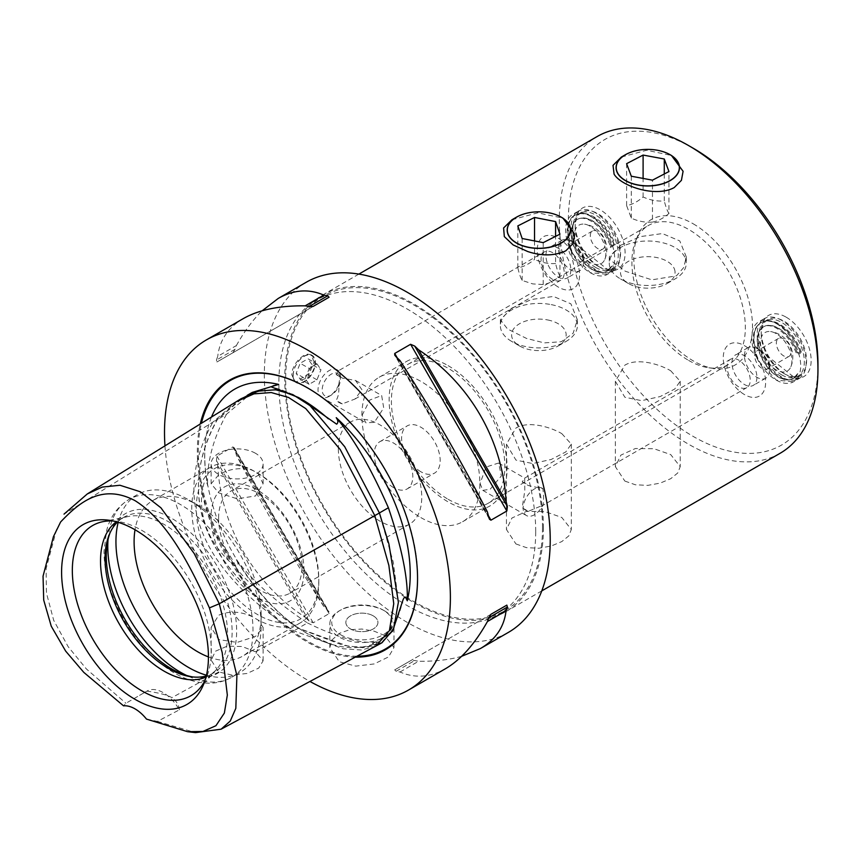 <?xml version="1.0" encoding="UTF-8"?>
<svg xmlns="http://www.w3.org/2000/svg" width="861" height="861" viewBox="0 0 861 861"><rect width="100%" height="100%" fill="white"/><g stroke="black" fill="none" stroke-linecap="round" stroke-linejoin="round"><path stroke-width="0.65" stroke-dasharray="4.3 3.23" d="M511.961 219.77L537.727 212.839L562.954 218.134M551.255 304.622A38.508 22.235 180 0 1 577.376 325.673A38.508 22.235 180 0 1 566.107 341.397A38.508 22.235 180 0 1 526.491 346.725A38.508 22.235 180 0 1 511.649 341.397A38.508 22.235 180 0 1 500.37 325.673A38.508 22.235 180 0 1 551.255 304.622M511.649 308.195L500.37 319.765L507.56 329.01L526.491 338.416L544.26 342.893L561.264 341.752L573.135 333.25L577.376 319.765L570.865 303.804L553.462 296.442L531.517 299.477L511.649 308.195M534.541 240.94L534.541 259.376C528.966 264.09 523.391 266.91 517.816 267.836C519.269 273.927 520.711 278.125 522.153 280.428L532.679 283.893L543.216 284.56C548.78 283.624 554.355 280.804 559.93 276.09L559.93 234.17M543.216 284.56L543.216 242.641M522.153 280.428L522.153 238.508M517.816 267.836L517.816 225.916M559.93 276.09C558.488 273.787 557.035 269.59 555.593 263.498L555.593 236.366M555.593 263.498C548.575 264.015 541.558 262.637 534.541 259.376M547.639 319.937A27.272 15.746 180 0 1 558.165 345.982A27.272 15.746 180 0 1 530.107 349.76A27.272 15.746 180 0 1 519.592 345.982A27.272 15.746 180 0 1 515.717 326.523A27.272 15.746 180 0 1 547.639 319.937M621.362 157.057L646.676 150.255L671.472 155.475M685.421 258.558A38.508 22.235 180 0 1 686.282 263.24A38.508 22.235 180 0 1 675.013 278.964A38.508 22.235 180 0 1 620.555 278.964A38.508 22.235 180 0 1 610.137 267.922A38.508 22.235 180 0 1 609.276 263.24A38.508 22.235 180 0 1 643.705 241.134A38.508 22.235 180 0 1 685.421 258.558M620.555 245.32L609.276 256.89L610.137 259.936L625.334 271.258L651.863 279.836L676.445 275.854L683.795 267.459L686.282 256.89L679.77 240.929L662.378 233.568L640.423 236.592L620.555 245.32M664.272 173.997L664.272 200.914C657.212 201.496 650.152 200.182 643.102 196.986C637.603 201.743 632.114 204.617 626.614 205.596L631.296 218.145C638.356 221.352 645.406 222.665 652.466 222.084L652.466 180.164M631.296 218.145L631.296 176.225M626.614 205.596L626.614 163.676M643.102 196.986L643.102 178.421M652.466 222.084C657.955 221.105 663.454 218.231 668.943 213.463L668.943 171.554M668.943 213.463C667.393 211.171 665.833 206.995 664.272 200.914M674.443 269.095A27.272 15.746 180 0 1 667.071 283.549A27.272 15.746 180 0 1 628.498 283.549A27.272 15.746 180 0 1 621.115 275.724A27.272 15.746 180 0 1 642.037 257.019A27.272 15.746 180 0 1 674.443 269.095M293.074 375.471A15.778 9.105 120 0 0 294.505 380.971A15.778 9.105 120 0 0 296.335 382.693A15.778 9.105 120 0 0 312.112 373.588A15.778 9.105 120 0 0 312.112 355.367A15.778 9.105 120 0 0 299.951 359.597A15.778 9.105 120 0 0 293.074 375.471M294.602 380.508A15.315 8.847 120 0 0 309.357 376.752A15.315 8.847 120 0 0 313.469 357.337A15.315 8.847 120 0 0 298.713 361.103A15.315 8.847 120 0 0 294.602 380.508M339.169 374.933A12.84 7.415 120 0 0 326.803 378.087A12.84 7.415 120 0 0 323.359 394.36A12.84 7.415 120 0 0 331.259 395.124A12.84 7.415 120 0 0 340.343 379.4A12.84 7.415 120 0 0 339.169 374.933M338.728 384.598A15.778 9.105 -60 0 1 329.182 396.329A15.778 9.105 -60 0 1 321.293 397.104A15.778 9.105 -60 0 1 319.463 395.382A15.778 9.105 -60 0 1 318.021 389.882A15.778 9.105 -60 0 1 324.909 374.008A15.778 9.105 -60 0 1 337.071 369.778A15.778 9.105 -60 0 1 338.728 371.263L340.343 375.224L338.728 384.598C339.245 391.712 338.384 396.953 336.134 400.343A16.37 9.449 60 0 0 339.212 402.593A16.37 9.449 60 0 0 342.28 403.884L354.98 399.03L361.932 389.764L355.561 380.454L342.28 378.13A16.37 9.449 60 0 0 336.134 374.578L338.61 370.682L544.432 251.853A16.37 9.449 60 0 1 560.802 261.303A16.37 9.449 60 0 1 560.802 280.202A16.37 9.449 60 0 1 552.611 279.384A16.37 9.449 60 0 1 541.924 264.962A16.37 9.449 60 0 1 544.432 251.853M305.246 378.614L309.25 368.486L300.177 363.245L296.173 373.373L300.037 379.044L307.894 374.6L311.897 364.483L320.97 369.724L316.977 379.841L309.11 384.286L305.246 378.614L296.173 373.373M309.11 384.286L300.037 379.044M316.977 379.841L307.894 374.6M309.25 368.486L317.117 364.042L308.034 358.8L300.177 363.245M317.117 364.042L320.97 369.724M311.897 364.483L308.034 358.8M314.061 361.835L311.036 354.754L307.592 354.14L303.395 355.668L299.047 359.08L295.258 363.859L292.675 369.337L291.75 374.718L295.258 382.08L307.592 377.947L314.061 361.835M744.442 394.564A29.952 17.295 60 0 1 726.092 347.295A29.952 17.295 60 0 1 762.781 368.465A29.952 17.295 60 0 1 744.442 394.564M756.916 377.312A17.65 10.192 60 0 1 753.257 385.394A17.65 10.192 60 0 1 735.617 375.202A17.65 10.192 60 0 1 735.617 354.829A17.65 10.192 60 0 1 749.21 359.554A17.65 10.192 60 0 1 756.916 377.312M754.688 355.701A10.407 6.005 60 0 1 756.841 350.933A10.407 6.005 60 0 1 762.039 351.449L762.039 351.449A10.407 6.005 60 0 1 769.4 364.192A10.407 6.005 60 0 1 767.237 368.949A10.407 6.005 60 0 1 759.23 366.173A10.407 6.005 60 0 1 754.688 355.701M783.725 338.933A10.407 6.005 -120 0 0 778.516 338.416A10.407 6.005 -120 0 0 778.516 350.427A10.407 6.005 -120 0 0 788.924 356.432A10.407 6.005 -120 0 0 790.516 348.102A10.407 6.005 -120 0 0 783.725 338.933M744.442 355.701A17.65 10.192 60 0 1 748.091 347.618A17.65 10.192 60 0 1 756.916 348.49A17.65 10.192 60 0 1 769.4 370.112A17.65 10.192 60 0 1 765.741 378.183A17.65 10.192 60 0 1 752.137 373.459A17.65 10.192 60 0 1 744.442 355.701M776.202 333.616A22.235 12.84 -120 0 0 770.584 331.571A22.235 12.84 -120 0 0 765.095 358.198A22.235 12.84 -120 0 0 790.882 366.721A22.235 12.84 -120 0 0 776.202 333.616M797.372 376.548A2.411 1.84 -153.1 0 1 796.931 374.47A2.411 1.84 -153.1 0 1 797.523 373.857A29.844 17.231 60 0 1 793.229 378.539A29.844 17.231 60 0 1 763.384 361.319A29.844 17.231 60 0 1 763.384 326.857A29.844 17.231 60 0 1 797.329 353.128A2.411 0.646 -18.5 0 0 796.576 353.925A2.411 0.646 -18.5 0 0 797.157 354.14A2.411 0.646 -18.5 0 0 800.396 353.193A34.655 20.007 -120 0 0 760.984 322.692A34.655 20.007 -120 0 0 754.505 345.691L797.114 379.712L801.494 375.245L798.169 377.161A2.411 1.84 -153.1 0 1 797.372 376.548M615.443 267.825L612.117 269.751A2.411 1.84 -153.1 0 1 611.321 269.127A2.411 1.84 -153.1 0 1 610.88 267.061A2.411 1.84 -153.1 0 1 611.482 266.436A29.844 17.231 60 0 1 607.177 271.129A29.844 17.231 60 0 1 577.333 253.898A29.844 17.231 60 0 1 577.333 219.447A29.844 17.231 60 0 1 611.278 245.719A2.411 0.646 -18.5 0 0 610.535 246.515A2.411 0.646 -18.5 0 0 611.106 246.73A2.411 0.646 -18.5 0 0 614.345 245.783A34.655 20.007 -120 0 0 574.933 215.272A34.655 20.007 -120 0 0 568.454 238.282L611.062 272.291L615.443 267.825A2.411 1.84 -153.1 0 0 611.708 266.307L611.482 266.436M612.117 269.751L607.522 274.336L590.259 272.689L573.286 254.425L569.089 243.986L568.454 238.282M568.69 238.153A34.655 20.007 60 0 1 575.159 215.142A34.655 20.007 60 0 1 614.571 245.654A2.411 0.646 -18.5 0 0 615.324 244.847A2.411 0.646 -18.5 0 0 613.871 244.718A2.411 0.646 -18.5 0 0 611.504 245.579L611.278 245.719M558.391 287.144A29.952 17.295 60 0 1 540.051 239.875A29.952 17.295 60 0 1 576.73 261.055A29.952 17.295 60 0 1 558.391 287.144M570.865 269.902A17.65 10.192 60 0 1 567.216 277.974A17.65 10.192 60 0 1 549.566 267.793A17.65 10.192 60 0 1 549.566 247.408A17.65 10.192 60 0 1 563.159 252.133A17.65 10.192 60 0 1 570.865 269.902M568.637 248.28A10.407 6.005 60 0 1 570.789 243.523A10.407 6.005 60 0 1 575.987 244.04L575.987 244.04A10.407 6.005 60 0 1 583.349 256.782A10.407 6.005 60 0 1 581.186 261.54A10.407 6.005 60 0 1 573.178 258.752A10.407 6.005 60 0 1 568.637 248.28M597.674 231.523A10.407 6.005 -120 0 0 592.465 231.006A10.407 6.005 -120 0 0 592.465 243.017A10.407 6.005 -120 0 0 602.872 249.023A10.407 6.005 -120 0 0 604.465 240.682A10.407 6.005 -120 0 0 597.674 231.523M558.391 248.28A17.65 10.192 60 0 1 562.039 240.208A17.65 10.192 60 0 1 570.865 241.08A17.65 10.192 60 0 1 583.349 262.691A17.65 10.192 60 0 1 579.69 270.774A17.65 10.192 60 0 1 566.086 266.049A17.65 10.192 60 0 1 558.391 248.28M590.151 226.206A22.235 12.84 -120 0 0 584.533 224.161A22.235 12.84 -120 0 0 579.044 250.777A22.235 12.84 -120 0 0 604.842 259.312A22.235 12.84 -120 0 0 590.151 226.206M754.731 345.562A34.655 20.007 60 0 1 761.21 322.563A34.655 20.007 60 0 1 800.622 353.064A2.411 0.646 -18.5 0 0 801.365 352.267A2.411 0.646 -18.5 0 0 799.923 352.138A2.411 0.646 -18.5 0 0 797.555 352.999A29.844 17.231 -120 0 0 763.61 326.728A29.844 17.231 -120 0 0 763.61 361.179A29.844 17.231 -120 0 0 793.455 378.409A29.844 17.231 -120 0 0 797.749 373.728A2.411 1.84 -153.1 0 1 801.494 375.245M798.169 377.161L793.573 381.757L776.31 380.11L759.337 361.846L755.14 351.406L754.505 345.691M340.569 634.718A30.157 17.414 0 0 0 383.231 634.718A30.157 17.414 0 0 0 383.231 610.094A30.157 17.414 0 0 0 340.569 610.094A30.157 17.414 0 0 0 340.569 634.718M384.587 610.88L384.587 610.88A32.083 18.522 180 0 1 393.983 623.977A32.083 18.522 180 0 1 374.18 641.09A32.083 18.522 180 0 1 339.212 637.075A32.083 18.522 180 0 1 329.817 623.977A32.083 18.522 180 0 1 339.212 610.88A32.083 18.522 180 0 1 384.587 610.88L383.231 610.094M373.243 615.852A16.047 9.267 0 0 0 355.765 613.85A16.047 9.267 0 0 0 345.853 622.406A16.047 9.267 0 0 0 361.9 631.662A16.047 9.267 0 0 0 377.947 622.406A16.047 9.267 0 0 0 373.243 615.852A16.047 9.267 0 0 0 355.765 613.839A16.047 9.267 0 0 0 345.853 622.395A16.047 9.267 0 0 0 350.556 628.95A16.047 9.267 0 0 0 368.045 630.952A16.047 9.267 0 0 0 377.947 622.395A16.047 9.267 0 0 0 373.243 615.852M384.587 635.504L374.169 631.178L361.9 629.036L349.631 629.703L339.212 633.416L332.249 639.734L329.817 647.558L339.212 661.7L355.744 666.134L374.169 663.939L388.526 656.921L393.983 647.558L384.587 635.504M624.849 481.073L635.386 484.786L647.784 485.378L660.183 483.118L670.708 478.705L677.747 472.969L680.212 466.651L670.708 454.597L654.005 448.732L635.386 448.516L620.878 455.114L615.357 466.651L624.849 481.073M670.708 370.757L680.212 381.262L674.723 389.043L660.139 396.577L641.606 400.666L624.849 397.233L615.357 381.262L624.849 365.161C636.989 357.842 658.547 363.676 670.708 370.757M515.943 543.948L526.48 547.661L538.878 548.253L551.277 545.992L561.803 541.58L568.841 535.854L571.306 529.526L561.803 517.472L545.099 511.606L526.48 511.391L511.961 517.999L506.451 529.526L515.943 543.948M561.803 433.632L571.306 444.136L565.817 451.917L551.234 459.451L532.701 463.552L515.943 460.108L506.451 444.136L515.943 428.046C528.084 420.717 549.641 426.561 561.803 433.632M597.868 266.103A32.083 18.522 -120 0 0 613.915 267.685A32.083 18.522 -120 0 0 618.833 241.973A32.083 18.522 -120 0 0 597.868 213.7A32.083 18.522 -120 0 0 581.821 212.107A32.083 18.522 -120 0 0 575.18 226.798A32.083 18.522 -120 0 0 597.868 266.103L600.139 267.405A35.301 20.373 60 0 1 575.18 224.183A35.301 20.373 60 0 1 600.139 209.772A35.301 20.373 60 0 1 625.097 253.005A35.301 20.373 60 0 1 600.139 267.405M693.159 148.2A176.483 101.889 -120 0 0 568.368 220.255A176.483 101.889 -120 0 0 693.159 436.398A176.483 101.889 -120 0 0 817.95 364.343M786.19 317.182A35.301 20.373 60 0 1 811.148 360.415A35.301 20.373 60 0 1 786.19 374.826A35.301 20.373 60 0 1 761.232 331.593A35.301 20.373 60 0 1 786.19 317.182M693.159 223.774A83.926 48.453 60 0 1 751.513 313.555A83.926 48.453 60 0 1 714.339 368.54A83.926 48.453 60 0 1 651.196 316.525A83.926 48.453 60 0 1 637.721 235.839A83.926 48.453 60 0 1 693.159 223.774M595.597 267.405A32.083 18.522 -120 0 0 611.644 268.998A32.083 18.522 -120 0 0 611.644 231.943A32.083 18.522 -120 0 0 579.55 213.42A32.083 18.522 -120 0 0 574.631 239.132A32.083 18.522 -120 0 0 595.597 267.405M783.919 373.513A32.083 18.522 -120 0 0 799.955 375.105A32.083 18.522 -120 0 0 804.874 349.394A32.083 18.522 -120 0 0 783.919 321.121A32.083 18.522 -120 0 0 767.872 319.528A32.083 18.522 -120 0 0 761.232 334.219A32.083 18.522 -120 0 0 783.919 373.513L786.19 374.826M781.648 374.826A32.083 18.522 -120 0 0 797.695 376.418A32.083 18.522 -120 0 0 797.695 339.363A32.083 18.522 -120 0 0 765.601 320.841A32.083 18.522 -120 0 0 760.683 346.552A32.083 18.522 -120 0 0 781.648 374.826M776.202 323.478A34.655 20.007 60 0 1 798.836 354.011A34.655 20.007 60 0 1 793.53 381.778A34.655 20.007 60 0 1 758.875 361.771A34.655 20.007 60 0 1 758.875 321.756A34.655 20.007 60 0 1 776.202 323.478M781.648 320.335A34.655 20.007 -120 0 0 764.32 318.613A34.655 20.007 -120 0 0 764.32 358.628A34.655 20.007 -120 0 0 798.976 378.636A34.655 20.007 -120 0 0 804.282 350.868A34.655 20.007 -120 0 0 781.648 320.335M590.151 216.057A34.655 20.007 60 0 1 612.795 246.601A34.655 20.007 60 0 1 607.479 274.368A34.655 20.007 60 0 1 572.823 254.361A34.655 20.007 60 0 1 572.823 214.346A34.655 20.007 60 0 1 590.151 216.057M595.597 212.915A34.655 20.007 -120 0 0 578.269 211.203A34.655 20.007 -120 0 0 578.269 251.218A34.655 20.007 -120 0 0 612.924 271.226A34.655 20.007 -120 0 0 618.241 243.448A34.655 20.007 -120 0 0 595.597 212.915M738.663 386.804A16.37 9.449 60 0 1 727.975 372.382A16.37 9.449 60 0 1 730.483 359.274A16.37 9.449 60 0 1 746.842 368.712A16.37 9.449 60 0 1 746.842 387.611A16.37 9.449 60 0 1 738.663 386.804M342.28 403.884L336.134 400.343M336.134 374.578L342.28 378.13M362.094 415.325L369.875 399.978L381.66 395.522L383.705 407.953L374.309 422.374L365.882 422.848L362.094 415.325M542.882 488.671A15.778 9.105 120 0 0 542.226 488.219A15.778 9.105 120 0 0 530.064 492.449A15.778 9.105 120 0 0 523.176 508.324A15.778 9.105 120 0 0 526.448 515.556A15.778 9.105 120 0 0 542.882 505.246C543.861 502.62 543.861 497.088 542.882 488.671L528.331 485.539L522.186 481.988L524.683 478.092L524.801 490.813L522.186 507.753L528.331 511.305L542.882 505.246M480.072 483.441L482.806 490.361L490.167 489.263L501.382 475.896L498.584 463.024L486.045 467.039L480.072 483.441M528.331 511.305A16.37 9.449 60 0 1 525.264 510.013A16.37 9.449 60 0 1 522.186 507.753M522.186 481.988A16.37 9.449 60 0 1 528.331 485.539M688.628 360.415A80.213 46.311 -120 0 0 708.861 367.787A80.213 46.311 -120 0 0 728.729 364.386A80.213 46.311 -120 0 0 741.03 300.112A80.213 46.311 -120 0 0 688.628 229.424A80.213 46.311 -120 0 0 648.516 225.442A80.213 46.311 -120 0 0 635.633 240.951A80.213 46.311 -120 0 0 688.628 360.415M448.118 499.272A80.213 46.311 -120 0 0 488.23 503.244A80.213 46.311 -120 0 0 488.23 410.611A80.213 46.311 -120 0 0 408.006 364.3A80.213 46.311 -120 0 0 395.716 428.584A80.213 46.311 -120 0 0 448.118 499.272M420.889 517.612A83.431 48.162 -120 0 0 462.605 521.744A83.431 48.162 -120 0 0 475.39 454.888A83.431 48.162 -120 0 0 420.889 381.369A83.431 48.162 -120 0 0 379.184 377.236A83.431 48.162 -120 0 0 366.388 444.093A83.431 48.162 -120 0 0 420.889 517.612M448.118 365.656A83.431 48.162 60 0 1 502.62 439.175A83.431 48.162 60 0 1 489.834 506.02A83.431 48.162 60 0 1 448.118 501.888A83.431 48.162 60 0 1 393.617 428.369A83.431 48.162 60 0 1 406.403 361.523A83.431 48.162 60 0 1 448.118 365.656M420.889 471.763A27.272 15.746 60 0 1 403.077 447.72A27.272 15.746 60 0 1 407.253 425.872A27.272 15.746 60 0 1 434.525 441.618A27.272 15.746 60 0 1 434.525 473.109A27.272 15.746 60 0 1 420.889 471.763M393.52 487.563A27.272 15.746 60 0 1 374.234 454.156A27.272 15.746 60 0 1 379.884 441.671A27.272 15.746 60 0 1 407.156 457.428A27.272 15.746 60 0 1 407.156 488.919A27.272 15.746 60 0 1 393.52 487.563M780.066 453.306A182.898 105.591 60 0 1 639.131 404.315A182.898 105.591 60 0 1 559.295 220.255A182.898 105.591 60 0 1 597.179 136.522M543.409 528.084A182.898 105.591 -120 0 0 463.573 344.023A182.898 105.591 -120 0 0 322.638 295.022A182.898 105.591 -120 0 0 284.754 378.754A182.898 105.591 -120 0 0 364.59 562.814A182.898 105.591 -120 0 0 505.536 611.816A182.898 105.591 -120 0 0 543.409 528.084M109.928 533.131A92.192 53.231 60 0 1 110.563 531.474A92.192 53.231 60 0 1 171.468 518.225A92.192 53.231 60 0 1 235.57 616.853A92.192 53.231 60 0 1 194.726 677.241A92.192 53.231 60 0 1 192.972 676.972M118.194 522.315A102.674 59.28 60 0 1 137.222 494.709A102.674 59.28 60 0 1 188.559 499.789L188.559 499.789A102.674 59.28 60 0 1 261.163 625.549A102.674 59.28 60 0 1 239.896 672.549A102.674 59.28 60 0 1 206.479 675.218M208.427 656.911A89.845 51.875 -120 0 0 242.554 656.2A89.845 51.875 -120 0 0 261.163 615.066A89.845 51.875 -120 0 0 197.632 505.03L188.559 499.789L197.632 505.03A89.845 51.875 -120 0 0 152.709 500.585A89.845 51.875 -120 0 0 135.026 529.773M113.028 520.97A98.272 56.74 60 0 1 117.021 521.346A98.272 56.74 60 0 1 141.817 530.376A98.272 56.74 60 0 1 206.726 676.724A98.272 56.74 60 0 1 205.058 680.373M206.016 677.08A89.845 51.875 -120 0 0 208.975 675.584A89.845 51.875 -120 0 0 216.671 669.255A89.845 51.875 -120 0 0 220.168 595.78A89.845 51.875 -120 0 0 164.053 524.414A89.845 51.875 -120 0 0 128.45 516.46A89.845 51.875 -120 0 0 119.13 519.969A89.845 51.875 -120 0 0 116.353 521.777M117.462 522.089A89.845 51.875 60 0 1 123.672 517.353A89.845 51.875 60 0 1 168.595 521.798A89.845 51.875 60 0 1 227.282 600.967A89.845 51.875 60 0 1 213.506 672.958A89.845 51.875 60 0 1 206.296 675.96M211.042 516.966A65.748 37.959 -120 0 0 280.772 603.712A65.748 37.959 -120 0 0 280.772 510.734A65.748 37.959 -120 0 0 211.042 516.966M218.608 518.139A58.968 34.042 60 0 1 230.813 491.147A58.968 34.042 60 0 1 289.78 525.188A58.968 34.042 60 0 1 289.78 593.272A58.968 34.042 60 0 1 244.341 577.473A58.968 34.042 60 0 1 218.608 518.139M318.796 579.173A86.638 50.024 60 0 1 226.906 587.385A86.638 50.024 60 0 1 226.906 464.865A86.638 50.024 60 0 1 318.796 579.173L318.796 581.799A89.845 51.875 -120 0 0 258.139 473.496L252.381 470.171A89.845 51.875 -120 0 0 210.342 467.308A89.845 51.875 -120 0 0 191.734 508.442A89.845 51.875 -120 0 0 252.381 616.734L258.139 620.06A89.845 51.875 -120 0 0 300.188 622.923A89.845 51.875 -120 0 0 318.796 581.799M338.362 449.001A58.968 34.042 -120 0 0 364.095 508.334A58.968 34.042 -120 0 0 409.535 524.134A58.968 34.042 -120 0 0 421.75 497.141A58.968 34.042 -120 0 0 396.006 437.797A58.968 34.042 -120 0 0 350.567 422.008A58.968 34.042 -120 0 0 338.362 449.001M252.381 616.734C240.467 611.213 229.252 610.707 218.737 615.206L211.117 627.4L218.737 639.562L237.119 642.403L255.491 636.43L263.1 627.4L258.139 620.06M258.139 473.496L263.1 483.785L255.491 495.979L237.119 498.799L218.737 492.847L211.117 483.785L218.737 474.766C229.252 468.739 240.467 467.2 252.381 470.171M255.491 651.809L242.189 646.525L227.196 646.159L215.519 651.196L211.117 660.043L218.737 671.957L232.039 675.067L247.064 673.474L258.731 668.082L263.1 660.807L255.491 651.809L298.369 628.304L343.41 645.406L362.944 647.698L379.949 643.877M255.491 453.284A25.991 15.003 0 0 0 227.164 450.034A25.991 15.003 0 0 0 211.117 463.896A25.991 15.003 0 0 0 218.737 474.508A25.991 15.003 0 0 0 247.053 477.758A25.991 15.003 0 0 0 263.1 463.896A25.991 15.003 0 0 0 255.491 453.284M218.737 671.957L171.866 697.658C167.777 695.118 159.468 692.944 146.94 691.125A32.083 18.522 -120 0 1 147.102 691.028L125.932 703.254L123.532 705.837M146.93 691.114L139.547 695.376M56.622 529.235L46.096 568.69L46.44 593.035L53.705 620.361L68.17 646.719L86.391 668.954L125.932 703.254M236.807 401.377L212.882 422.138L64.026 514.125M146.488 719.096L157.38 721.41L179.357 709.841A32.083 18.522 -120 0 0 147.102 691.028M179.357 709.841C178.797 704.782 176.301 700.714 171.866 697.658M157.391 721.41L195.501 732.625M392.498 631.393L382.327 642.36L374.406 644.857L372.415 643.522L378.506 641.757A145.358 83.926 60 0 1 330.516 643.963A145.358 83.926 60 0 1 307.442 633.674A145.358 83.926 60 0 1 236.377 559.682C238.938 564.482 238.529 566.506 235.128 565.785L228.606 560.672C208.373 540.579 199.429 517.536 201.808 491.566L204.229 482.451C206.123 481.697 207.253 482.73 207.609 485.55A145.358 83.926 60 0 1 207.286 430.522A145.358 83.926 60 0 1 211.494 417.036M236.377 559.682C252.93 581.401 276.629 602.485 307.442 622.923L298.369 628.164C202.744 564.741 175.762 495.193 217.424 419.511L243.243 397.61L260.259 390.829L277.264 390.098L294.279 395.425L311.284 406.822L345.304 447.785L379.324 512.995L393.294 562.287L398.277 600.386L394.252 627.292L381.229 642.995L366.969 647.321L348.404 646.288L298.369 628.164M252.327 392.379L226.497 414.27L217.424 419.511M226.497 414.27C213.065 438.669 206.769 462.432 207.609 485.55M307.442 622.923C338.255 638.076 361.943 644.351 378.506 641.757M241.102 398.718L217.316 419.393C206.382 438.54 185.007 486.379 210.149 537.329C232.373 584.727 284.657 619.048 298.369 628.304M375.913 646.051L361.642 650.012L343.205 648.785L293.838 630.79C198.213 567.367 171.221 497.809 212.882 422.138L217.316 419.393M355.302 657.115A155.712 89.899 60 0 1 197.341 451.422A155.712 89.899 60 0 1 200.269 423.999M164.957 445.858A202.152 116.709 -120 0 0 309.96 681.471M400.01 360.576L487.444 512.026M400.01 672L418.618 661.259A202.152 116.709 60 0 1 414.744 660.527L410.6 660.699L394.715 669.869L396.135 671.268A202.152 116.709 -120 0 0 400.01 672C415.045 678.5 430.231 677.392 445.557 668.674M490.942 614.302L410.6 660.699M490.964 614.291L394.715 669.869L490.964 614.291M461.647 656.308C449.248 659.838 434.902 661.485 418.618 661.259M305.192 617.262A202.152 116.709 -120 0 0 309.056 620.996L313.2 622.804L329.085 613.635L329.031 611.913L327.664 610.255A202.152 116.709 60 0 1 323.79 606.521L236.355 455.071A202.152 116.709 60 0 1 235.053 449.851L234.3 447.828L232.836 446.924L216.95 456.093L216.445 460.592A202.152 116.709 -120 0 0 217.747 465.812C221.029 526.738 254.07 583.962 305.192 617.262L217.747 465.812M323.79 606.521C292.234 557.433 263.079 506.946 236.355 455.071M232.836 352.806L235.053 349.297A202.152 116.709 60 0 1 236.355 345.584L217.747 356.325A202.152 116.709 -120 0 0 216.445 360.038L216.95 361.975L329.085 297.228M216.95 361.975L313.2 306.398L216.95 361.975M243.405 318.538C228.197 327.46 219.641 340.052 217.747 356.325M236.355 345.584C244.309 331.356 252.908 319.765 262.153 310.789M542.505 527.567A181.617 104.859 -120 0 0 463.229 344.798A181.617 104.859 -120 0 0 323.284 296.141A181.617 104.859 -120 0 0 285.669 379.281A181.617 104.859 -120 0 0 364.946 562.05A181.617 104.859 -120 0 0 504.89 610.707A181.617 104.859 -120 0 0 542.505 527.567M535.703 531.495A181.617 104.859 -120 0 0 456.427 348.727A181.617 104.859 -120 0 0 316.471 300.069A181.617 104.859 -120 0 0 278.856 383.21A181.617 104.859 -120 0 0 358.133 565.978A181.617 104.859 -120 0 0 498.088 614.636A181.617 104.859 -120 0 0 535.703 531.495M306.204 282.279A202.152 116.709 -120 0 0 264.338 374.826A202.152 116.709 -120 0 0 352.579 578.258A202.152 116.709 -120 0 0 508.356 632.415M611.504 245.579A29.844 17.231 -120 0 0 577.57 219.307A29.844 17.231 -120 0 0 577.57 253.769A29.844 17.231 -120 0 0 607.403 271A29.844 17.231 -120 0 0 611.708 266.307M108.045 539.46A102.674 59.28 60 0 1 129.053 499.423A102.674 59.28 60 0 1 180.39 504.503A102.674 59.28 60 0 1 247.462 594.983A102.674 59.28 60 0 1 231.727 677.263A102.674 59.28 60 0 1 186.546 675.433M228.606 560.672A145.95 84.27 60 0 1 201.808 491.566M401.237 606.682A145.95 84.27 60 0 1 374.406 644.857M274.681 387.848A145.95 84.27 60 0 1 301.522 399.246C291.621 393.552 282.042 389.635 272.797 387.482M356.971 656.222A155.023 89.501 60 0 1 307.937 641.284A155.023 89.501 60 0 1 198.31 451.422A155.023 89.501 60 0 1 201.42 423.278M307.689 387.988A155.023 89.501 60 0 1 307.937 388.128A155.023 89.501 60 0 1 417.553 578A155.023 89.501 60 0 1 417.553 578.28M397.319 357.972L488.359 515.664M396.135 356.841L488.747 517.246M396.135 671.268L414.744 660.527M327.664 610.255L235.053 449.851M329.085 613.635L232.836 446.924M313.2 622.804L216.95 456.093M309.056 620.996L216.445 460.592M235.053 349.297L216.445 360.038M500.37 319.765L500.37 325.673M577.376 319.765L577.376 325.673M558.165 345.982L566.107 341.397M519.592 345.982L511.649 341.397M609.276 256.89L609.276 263.24M686.282 256.89L686.282 263.24M667.071 283.549L675.013 278.964M628.498 283.549L620.555 278.964M340.343 379.4L340.343 375.224M331.259 395.124L329.182 396.329M354.98 399.03L560.802 280.202M295.258 382.08L296.335 382.693M311.036 354.754L312.112 355.367M778.516 338.416L756.841 350.933M788.924 356.432L767.237 368.949M762.039 351.449L756.916 348.49M769.4 364.192L769.4 370.112M790.882 366.721A25.669 25.669 0 0 0 770.606 331.571M748.091 347.618L735.617 354.829M765.741 378.183L753.257 385.394M796.931 374.47L793.455 378.409C786.405 384.189 767.022 371.306 760.823 352.902C757.583 339.751 757.336 332.271 760.08 330.473L763.384 326.857C766.118 325.189 769.809 325.275 774.459 327.126C784.263 331.915 791.636 340.859 796.576 353.925M610.88 267.061L607.403 271C600.354 276.768 580.981 263.886 574.771 245.493L572.231 229.252C572.866 224.28 574.653 220.976 577.57 219.307L577.333 219.447C580.077 217.768 583.769 217.865 588.418 219.706C598.212 224.506 605.584 233.439 610.535 246.515M573.286 254.425C563.191 236.301 566.915 218.124 574.933 215.272L575.159 215.142C580.658 212.107 587.18 212.85 594.736 217.37C604.142 223.656 610.998 232.814 615.324 244.847M592.465 231.006L570.789 243.523M602.872 249.023L581.186 261.54M575.987 244.04L570.865 241.08M583.349 256.782L583.349 262.691M604.842 259.312A25.669 25.669 0 0 0 584.554 224.161M562.039 240.208L549.566 247.408M579.69 270.774L567.216 277.974M801.365 352.267C797.049 340.224 790.183 331.065 780.787 324.791C773.232 320.26 766.71 319.517 761.21 322.563L760.984 322.692C755.7 325.867 753.074 331.733 753.106 340.31C753.343 347.338 755.42 354.517 759.337 361.846M340.569 610.094L339.212 610.88M393.983 647.558L393.983 623.977M329.817 647.558L329.817 623.977M615.357 381.262L615.357 466.651M680.212 381.262L680.212 466.651M506.451 444.136L506.451 529.526M571.306 444.136L571.306 529.526M575.18 226.798L575.18 224.183M611.644 268.998L613.915 267.685M579.55 213.42L581.821 212.107M761.232 334.219L761.232 331.593M797.695 376.418L799.955 375.105M765.601 320.841L767.872 319.528M764.32 318.613L758.875 321.756M798.976 378.636L797.114 379.712M578.269 211.203L572.823 214.346M612.924 271.226L611.062 272.291M321.293 397.104L365.882 422.848M337.071 369.778L338.631 370.682M355.561 380.454L381.66 395.522M482.806 490.361L526.448 515.556M498.584 463.024L524.683 478.092M541.612 487.875L542.226 488.219M541.031 506.44L746.842 387.611M524.661 478.103L730.483 359.274M708.861 367.787L714.339 368.54M635.633 240.951L637.721 235.839M488.23 503.244L728.729 364.386M408.006 364.3L648.516 225.442M462.605 521.744L489.834 506.02M379.184 377.236L406.403 361.523M407.156 488.919L434.525 473.109M379.884 441.671L407.253 425.872M358.876 274.099L322.638 295.022M541.773 590.894L505.536 611.816M137.222 494.709L129.053 499.423C114.298 508.539 108.787 521.906 106.603 530.677L104.03 551.018C103.998 564.977 106.71 579.485 112.145 594.542C125.534 629.477 146.133 655.565 173.976 672.818C185.707 679.652 197.417 683.107 209.094 683.193C217.295 683.16 224.829 681.18 231.727 677.263L239.896 672.549M261.163 615.066L261.163 625.549M117.021 521.346L108.809 520.227M206.726 676.724L203.594 684.387M128.45 516.46L102.879 521.68M216.671 669.255L199.375 688.8M191.26 676.768L194.726 677.241M109.239 534.713L110.563 531.474M123.672 517.353L119.13 519.969M213.506 672.958L208.975 675.584M350.567 422.008L230.813 491.147M409.535 524.134L289.78 593.272M210.342 467.308L152.709 500.585M300.188 622.923L242.554 656.2M263.1 660.807L263.1 627.4M211.117 660.043L211.117 627.4M263.1 483.785L263.1 463.896M211.117 483.785L211.117 463.896M221.621 728.901L221.083 729.192M247.301 395.274L243.243 397.61M382.327 642.36L381.229 642.995M207.286 430.522C202.292 453.51 204.638 480.223 214.335 510.67C230.49 561.49 269.019 611.988 307.937 633.879L330.516 643.963M372.415 643.522C386.933 637.172 396.76 623.924 401.883 603.787M417.553 578.56L417.553 578C418.855 510.369 366.711 420.459 307.937 388.128L307.452 387.848M489.457 519.194L394.812 355.259M234.3 447.828L329.031 611.913M323.284 296.141L316.471 300.069M504.89 610.707L498.088 614.636"/><path stroke-width="1.29" d="M561.286 217.176L562.954 218.134L574.793 234.246L573.114 243.469L565.785 250.842C554.462 255.975 541.784 256.201 527.718 251.53L513.134 244.933L504.331 236.614L503.599 227.971L511.961 219.77L516.46 217.176A31.696 18.296 180 0 1 549.06 212.785A31.696 18.296 180 0 1 561.286 217.176A31.696 18.296 180 0 1 565.785 239.778A31.696 18.296 180 0 1 528.686 247.441A31.696 18.296 180 0 1 516.46 217.176M528.729 247.301A31.556 18.221 0 0 0 568.755 235.903A31.556 18.221 0 0 0 549.017 212.796A31.556 18.221 0 0 0 508.991 224.194A31.556 18.221 0 0 0 528.729 247.301M555.593 236.366L555.593 221.578L559.93 234.17L543.216 242.641L522.153 238.508L517.816 225.916L534.541 217.456L534.541 240.94M534.541 217.456L555.593 221.578M670.192 154.743L671.472 155.486L683.096 171.296L681.417 180.347L674.206 187.569C655.512 197.998 620.781 185.858 614.087 174.137L613.021 165.366L621.362 157.057L625.366 154.743A31.696 18.296 180 0 1 670.192 154.743A31.696 18.296 180 0 1 678.769 163.827A31.696 18.296 180 0 1 654.457 185.567A31.696 18.296 180 0 1 616.799 171.533A31.696 18.296 180 0 1 625.366 154.743M616.928 171.447A31.556 18.221 0 0 0 654.425 185.427A31.556 18.221 0 0 0 678.629 163.784A31.556 18.221 0 0 0 641.144 149.803A31.556 18.221 0 0 0 616.928 171.447M664.272 158.994L668.943 171.554L652.466 180.164L631.296 176.225L626.614 163.676L643.102 155.066L664.272 158.994L664.272 173.997M643.102 178.421L643.102 155.066M817.95 369.584L817.95 364.343A176.483 101.889 -120 0 0 693.159 148.2L688.628 145.584A182.898 105.591 60 0 1 817.95 369.584A182.898 105.591 60 0 1 780.066 453.306L541.773 590.894M358.876 274.099L597.179 136.522A182.898 105.591 60 0 1 688.628 145.584M192.972 676.972A92.192 53.231 60 0 1 171.468 668.771A92.192 53.231 60 0 1 109.928 533.131M206.479 675.218A102.674 59.28 60 0 1 188.559 667.469A102.674 59.28 60 0 1 118.194 522.315M135.016 529.763A103.826 59.947 60 0 1 203.594 684.387A103.826 59.947 60 0 1 135.016 699.315A103.826 59.947 60 0 1 62.81 588.235A103.826 59.947 60 0 1 108.809 520.227A103.826 59.947 60 0 1 135.016 529.763A89.845 51.875 -120 0 0 134.101 541.709A89.845 51.875 -120 0 0 197.632 651.745A89.845 51.875 -120 0 0 208.427 656.911M205.058 680.373A98.272 56.74 60 0 1 199.375 688.8A98.272 56.74 60 0 1 141.817 690.845A98.272 56.74 60 0 1 75.381 595.769A98.272 56.74 60 0 1 102.879 521.68A98.272 56.74 60 0 1 113.028 520.97M116.353 521.777A89.845 51.875 -120 0 0 100.522 561.092A89.845 51.875 -120 0 0 164.053 671.128A89.845 51.875 -120 0 0 206.016 677.08M206.296 675.96A89.845 51.875 60 0 1 191.26 676.768A89.845 51.875 60 0 1 168.595 668.513A89.845 51.875 60 0 1 105.064 558.477A89.845 51.875 60 0 1 109.239 534.713A89.845 51.875 60 0 1 117.462 522.089M60.614 521.981L53.436 536.661L60.614 521.981C78.469 503.244 101.447 482.892 135.016 500.639C168.584 521.658 191.551 568.529 209.417 607.898L222.192 652.563L227.336 695.075L224.344 713.08L215.939 725.705L202.938 731.473L187.483 731.678L146.488 719.096A32.083 18.522 60 0 0 123.532 705.837L83.797 672.376L65.673 651.12L51.251 626.216L43.707 600.063L43.05 576.16L53.436 536.661M187.483 731.678L195.501 732.625L221.083 729.202L230.264 721.044L235.817 708.355L236.893 675.616L219.297 603.765L194.252 553.601L160.932 507.807L140.332 491.76L119.959 485.26L102.308 487.068L87.305 493.934L64.026 514.125M209.417 607.898L219.297 603.765L379.421 512.984L344.712 446.687L309.96 405.574L292.74 394.564L275.52 389.753L258.311 391.142L241.102 398.718L236.657 401.463L253.973 393.864L271.237 392.541L288.489 397.448L305.752 408.598L340.267 449.625L374.793 515.621L388.86 565.376L393.746 603.701L389.43 630.596L375.913 646.051L221.083 729.192M211.494 417.036A145.358 83.926 60 0 1 278.663 384.436L273.195 385.75L271.549 386.998L298.53 397.524L336.64 424.172C338.351 422.751 338.222 420.588 336.231 417.682A145.358 83.926 60 0 1 407.285 600.806L405.488 597.19L404.25 597.556L403.217 599.342L392.498 631.393M278.663 384.436L252.327 392.379L247.301 395.274M407.285 600.806C408.125 578.657 401.829 547.639 388.397 507.753L379.41 512.952M388.397 507.753C371.016 468.233 353.623 438.206 336.231 417.682M379.949 643.877L381.983 642.736L393.531 629.316L398.395 602.226L388.924 544.044L379.421 512.984M200.269 423.999A155.712 89.899 60 0 1 307.452 387.848A155.712 89.899 60 0 1 417.553 578.56A155.712 89.899 60 0 1 355.302 657.115M309.96 681.471A202.152 116.709 -120 0 0 408.523 690.048A202.152 116.709 -120 0 0 450.389 597.512A202.152 116.709 -120 0 0 362.147 394.08A202.152 116.709 -120 0 0 206.371 339.923A202.152 116.709 -120 0 0 164.505 432.459A202.152 116.709 -120 0 0 164.957 445.858M506.053 501.285A202.152 116.709 60 0 1 507.355 506.505L506.849 511.003L490.964 520.173L489.5 519.269L488.747 517.246A202.152 116.709 -120 0 0 487.444 512.026C460.721 460.151 431.576 409.664 400.01 360.576A202.152 116.709 -120 0 0 396.135 356.841L394.768 355.184L394.715 353.462L410.6 344.292L414.744 346.1A202.152 116.709 60 0 1 418.618 349.835L506.053 501.285C502.77 440.369 469.74 383.134 418.618 349.835M506.849 605.122L507.355 607.059A202.152 116.709 60 0 1 506.053 610.772L487.444 621.524A202.152 116.709 -120 0 0 488.747 617.8L490.964 614.291L506.849 605.122L490.942 614.302M408.523 690.048L445.557 668.674C460.85 659.709 474.82 643.985 487.444 621.524M506.053 610.772C504.159 627.045 495.602 639.637 480.395 648.559L461.647 656.308M323.79 295.097A202.152 116.709 60 0 1 327.664 295.829L329.085 297.228L313.2 306.398L309.056 306.57A202.152 116.709 -120 0 0 305.192 305.838L323.79 295.097C308.755 288.596 293.569 289.705 278.254 298.423L262.153 310.789M305.192 305.838C279.416 305.537 258.827 309.777 243.405 318.538L206.371 339.923M480.395 648.559L508.356 632.415A202.152 116.709 -120 0 0 550.222 539.879A202.152 116.709 -120 0 0 461.98 336.436A202.152 116.709 -120 0 0 306.204 282.279L278.254 298.423M186.546 675.433A102.674 59.28 60 0 1 180.39 672.183A102.674 59.28 60 0 1 108.045 539.46M298.53 397.524L301.522 399.246A145.95 84.27 60 0 1 328.353 418.833M201.42 423.278A155.023 89.501 60 0 1 307.689 387.988M417.553 578.28A155.023 89.501 60 0 1 356.971 656.222M414.744 346.1L507.355 506.505M410.6 344.292L506.849 511.003M394.715 353.462L397.319 357.972M488.359 515.664L490.964 520.173M507.355 607.059L488.747 617.8M309.056 306.57L327.664 295.829M87.305 493.934L236.71 401.43M380.551 643.554L375.923 646.041"/></g></svg>
